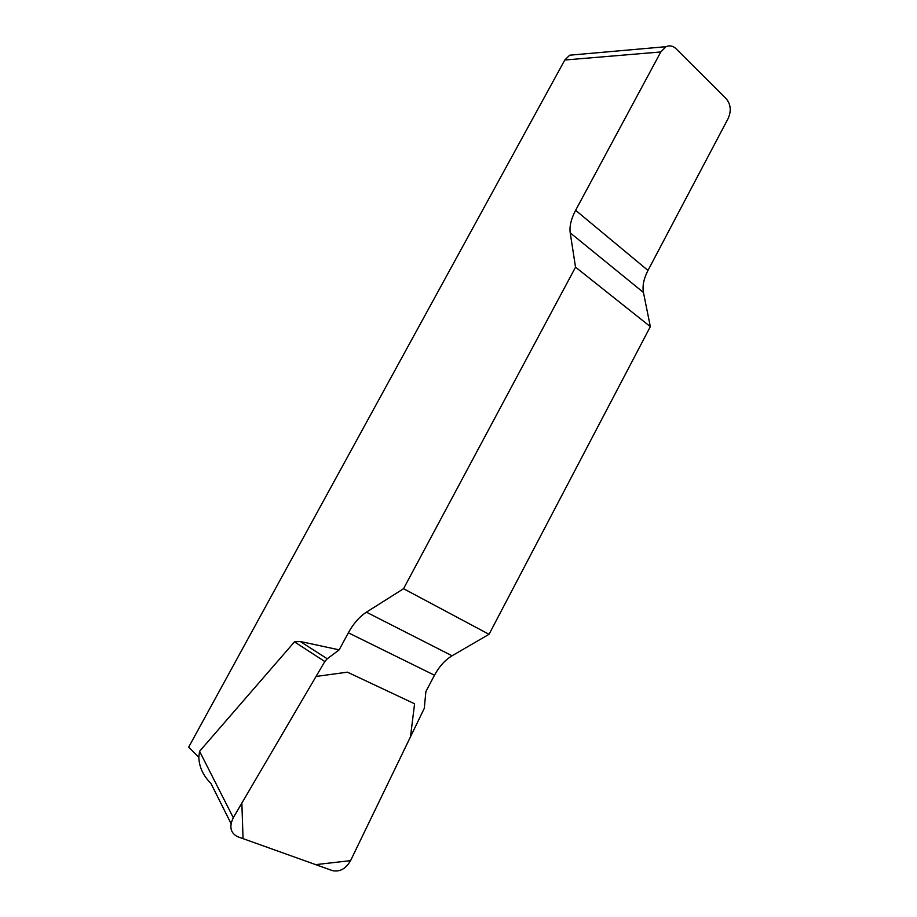 <?xml version="1.0" encoding="UTF-8"?>
<svg xmlns="http://www.w3.org/2000/svg" width="917" height="917" viewBox="0 0 917 917"><rect width="100%" height="100%" fill="white"/><g stroke="black" fill="none" stroke-linecap="round" stroke-linejoin="round"><path stroke-width="1.38" d="M660.802 51.96L575.624 210.302C571.142 218.796 569.342 226.304 570.214 232.849L575.544 267.168L650.336 326.635L643.436 292.454C642.267 285.932 643.78 278.596 647.987 270.435L728.224 118.327C731.434 110.865 730.769 104.355 726.253 98.772L675.978 48.67C672.929 45.793 669.616 45.139 666.04 46.687L660.802 51.96L564.792 60.018L188.661 747.172L198.806 757.259L199.574 751.31L294.472 641.877L300.249 641.487L339.164 649.855L327.243 658.784L324.801 661.524L233.296 817.7C229.021 826.71 230.465 833.049 237.629 836.705L332.378 870.6C339.703 872.182 345.766 868.88 350.535 860.708L424.284 708.337L425.889 691.544L434.486 675.233C439.22 666.464 445.077 659.976 452.058 655.781L489.036 634.3L403.549 588.714L366.41 612.178C359.395 616.751 353.366 623.629 348.345 632.799L339.164 649.855M575.544 267.168L403.549 588.714M650.336 326.635L489.036 634.3M198.806 757.259C199.195 767.082 203.242 775.793 210.933 783.416L231.061 823.592M564.792 60.018L569.709 55.192L575.268 54.699M327.243 658.784L300.249 641.487M324.801 661.524L294.472 641.877M350.569 860.639L315.689 864.628L243.039 838.642L241.859 803.086L316.056 676.459L347.417 672.161L414.587 703.775L410.484 736.832L350.569 860.639M643.436 292.454L570.214 232.849M575.624 210.302L647.987 270.435M366.41 612.178L452.058 655.781M434.486 675.233L348.345 632.799M199.574 751.31L233.296 817.7M569.709 55.192L666.04 46.687"/></g></svg>
